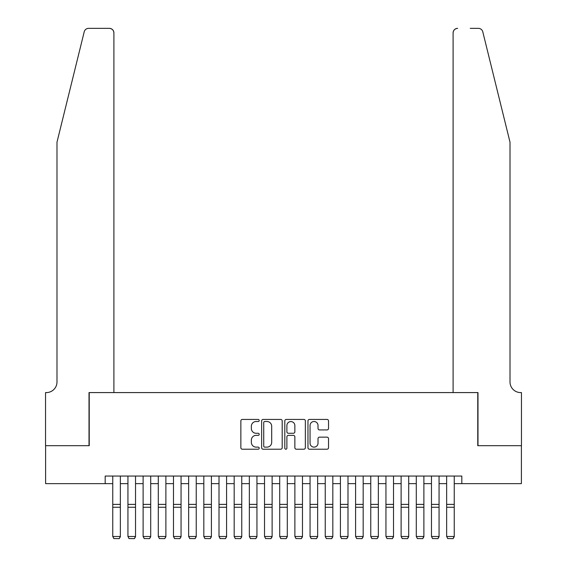 <?xml version="1.0" encoding="UTF-8"?>
<svg xmlns="http://www.w3.org/2000/svg" width="567" height="567" viewBox="0 0 567 567"><rect width="100%" height="100%" fill="white"/><g stroke="black" fill="none" stroke-linecap="round" stroke-linejoin="round"><path stroke-width="0.85" d="M259.218 420.466A1.042 1.042 0 0 0 258.176 419.424L242.35 419.424A1.488 1.488 0 0 0 240.862 420.912L240.862 447.724A1.488 1.488 0 0 0 242.35 449.213L258.176 449.213A1.042 1.042 0 0 0 259.218 448.171A1.042 1.042 0 0 0 258.176 447.129L256.128 447.129A4.77 4.77 0 0 1 251.358 442.359L251.358 440.127A4.77 4.77 0 0 1 256.128 435.364L258.176 435.364A1.042 1.042 0 0 0 259.218 434.322A1.042 1.042 0 0 0 258.176 433.273L256.128 433.273A4.77 4.77 0 0 1 251.358 428.51L251.358 426.278A4.77 4.77 0 0 1 256.128 421.508L258.176 421.508A1.042 1.042 0 0 0 259.218 420.466M327.039 429.921A1.488 1.488 0 0 0 328.527 428.432L328.527 420.912A1.488 1.488 0 0 0 327.039 419.424L309.454 419.424A1.488 1.488 0 0 0 307.966 420.912L307.966 447.724A1.488 1.488 0 0 0 309.454 449.213L327.039 449.213A1.488 1.488 0 0 0 328.527 447.724L328.527 438.638A1.488 1.488 0 0 0 327.039 437.15L319.512 437.15A1.488 1.488 0 0 0 318.023 438.638L318.023 443.146A3.983 3.983 0 0 1 314.04 447.129A3.983 3.983 0 0 1 310.05 443.146L310.05 425.491A3.983 3.983 0 0 1 314.04 421.508A3.983 3.983 0 0 1 318.023 425.491L318.023 428.432A1.488 1.488 0 0 0 319.512 429.921L327.039 429.921M105.178 483.644L45.608 483.644L45.608 445.697L89.239 445.697L89.239 392.584L477.761 392.584L477.761 445.697L521.392 445.697L521.392 483.644L461.822 483.644L461.822 476.053L105.178 476.053L105.178 483.644L112.762 483.644M282.196 420.912A1.488 1.488 0 0 0 280.708 419.424L263.131 419.424A1.488 1.488 0 0 0 261.642 420.912L261.642 447.724A1.488 1.488 0 0 0 263.131 449.213L280.708 449.213A1.488 1.488 0 0 0 282.196 447.724L282.196 420.912M286.292 419.424L303.869 419.424A1.488 1.488 0 0 1 305.358 420.912L305.358 447.724A1.488 1.488 0 0 1 303.869 449.213L296.35 449.213A1.488 1.488 0 0 1 294.861 447.724L294.861 436.852A1.488 1.488 0 0 0 293.366 435.364L288.376 435.364A1.488 1.488 0 0 0 286.888 436.852L286.888 448.171A1.042 1.042 0 0 1 285.846 449.213A1.042 1.042 0 0 1 284.804 448.171L284.804 420.912A1.488 1.488 0 0 1 286.292 419.424M120.353 483.644L127.944 483.644M135.527 483.644L143.118 483.644M150.709 483.644L158.292 483.644M165.883 483.644L173.474 483.644M181.057 483.644L188.648 483.644M196.239 483.644L203.822 483.644M211.413 483.644L219.004 483.644M226.587 483.644L234.178 483.644M241.762 483.644L249.352 483.644M256.943 483.644L264.527 483.644M272.117 483.644L279.708 483.644M287.292 483.644L294.883 483.644M302.473 483.644L310.057 483.644M317.648 483.644L325.238 483.644M332.822 483.644L340.413 483.644M347.996 483.644L355.587 483.644M363.178 483.644L370.761 483.644M378.352 483.644L385.943 483.644M393.526 483.644L401.117 483.644M408.708 483.644L416.291 483.644M423.882 483.644L431.473 483.644M439.056 483.644L446.647 483.644M454.238 483.644L461.822 483.644M264.768 421.508A1.042 1.042 0 0 0 263.726 422.55L263.726 446.087A1.042 1.042 0 0 0 264.768 447.129L266.929 447.129A4.77 4.77 0 0 0 271.692 442.359L271.692 426.278A4.77 4.77 0 0 0 266.929 421.508L264.768 421.508M294.861 425.569A3.983 3.983 0 0 0 290.871 421.579A3.983 3.983 0 0 0 286.888 425.569L286.888 431.785A1.488 1.488 0 0 0 288.376 433.273L293.366 433.273A1.488 1.488 0 0 0 294.861 431.785L294.861 425.569M120.353 476.053L120.353 536.765L119.219 538.65L113.903 538.544L119.219 538.65M113.903 538.65L112.762 536.488L120.353 536.488L119.219 538.544M112.762 476.053L112.762 536.488L113.903 538.544M84.214 31.816C85.376 29.314 85.376 29.314 84.214 31.816C85.376 29.314 85.376 29.314 84.214 31.816L56.991 142.175L56.991 381.96A10.624 10.624 0 0 1 46.366 392.584L45.537 392.584L45.537 445.697L89.012 445.697L89.012 392.584L113.903 392.584L113.903 32.9A4.55 4.55 0 0 0 109.353 28.35L88.636 28.35A4.55 4.55 0 0 0 84.214 31.816M96.751 28.35L109.353 28.35C112.096 28.641 113.613 30.157 113.903 32.9L113.903 392.584M56.991 381.96A10.624 10.624 0 0 1 46.366 392.584M501.66 108.332L482.786 31.816C481.624 29.314 481.624 29.314 482.786 31.816C481.624 29.314 481.624 29.314 482.786 31.816L510.009 142.175L510.009 381.96A10.624 10.624 0 0 0 520.634 392.584L521.463 392.584L521.463 445.697L477.988 445.697L477.988 392.584L453.097 392.584L453.097 32.9L453.097 392.584M470.249 28.35L478.364 28.35A4.55 4.55 0 0 1 482.786 31.816M457.647 28.35A4.55 4.55 0 0 0 453.097 32.9C453.387 30.157 454.904 28.641 457.647 28.35M510.009 381.96A10.624 10.624 0 0 0 520.634 392.584M135.527 476.053L135.527 536.765L134.393 538.65L129.078 538.544L134.393 538.65M129.078 538.65L127.944 536.488L135.527 536.488L134.393 538.544M127.944 476.053L127.944 536.488L129.078 538.544M150.709 476.053L150.709 536.765L149.568 538.65L144.259 538.544L149.568 538.65M144.259 538.65L143.118 536.488L150.709 536.488L149.568 538.544M143.118 476.053L143.118 536.488L144.259 538.544M165.883 476.053L165.883 536.765L164.742 538.65L159.433 538.544L164.742 538.65M159.433 538.65L158.292 536.488L165.883 536.488L164.742 538.544M158.292 476.053L158.292 536.488L159.433 538.544M181.057 476.053L181.057 536.765L179.923 538.65L174.608 538.544L179.923 538.65M174.608 538.65L173.474 536.488L181.057 536.488L179.923 538.544M173.474 476.053L173.474 536.488L174.608 538.544M196.239 476.053L196.239 536.765L195.098 538.65L189.789 538.544L195.098 538.65M189.789 538.65L188.648 536.488L196.239 536.488L195.098 538.544M188.648 476.053L188.648 536.488L189.789 538.544M211.413 476.053L211.413 536.765L210.272 538.65L204.963 538.544L210.272 538.65M204.963 538.65L203.822 536.488L211.413 536.488L210.272 538.544M203.822 476.053L203.822 536.488L204.963 538.544M226.587 476.053L226.587 536.765L225.453 538.65L220.138 538.544L225.453 538.65M220.138 538.65L219.004 536.488L226.587 536.488L225.453 538.544M219.004 476.053L219.004 536.488L220.138 538.544M241.762 476.053L241.762 536.765L240.628 538.65L235.312 538.544L240.628 538.65M235.312 538.65L234.178 536.488L241.762 536.488L240.628 538.544M234.178 476.053L234.178 536.488L235.312 538.544M256.943 476.053L256.943 536.765L255.802 538.65L250.494 538.544L255.802 538.65M250.494 538.65L249.352 536.488L256.943 536.488L255.802 538.544M249.352 476.053L249.352 536.488L250.494 538.544M272.117 476.053L272.117 536.765L270.976 538.65L265.668 538.544L270.976 538.65M265.668 538.65L264.527 536.488L272.117 536.488L270.976 538.544M264.527 476.053L264.527 536.488L265.668 538.544M287.292 476.053L287.292 536.765L286.158 538.65L280.842 538.544L286.158 538.65M280.842 538.65L279.708 536.488L287.292 536.488L286.158 538.544M279.708 476.053L279.708 536.488L280.842 538.544M302.473 476.053L302.473 536.765L301.332 538.65L296.024 538.544L301.332 538.65M296.024 538.65L294.883 536.488L302.473 536.488L301.332 538.544M294.883 476.053L294.883 536.488L296.024 538.544M317.648 476.053L317.648 536.765L316.506 538.65L311.198 538.544L316.506 538.65M311.198 538.65L310.057 536.488L317.648 536.488L316.506 538.544M310.057 476.053L310.057 536.488L311.198 538.544M332.822 476.053L332.822 536.765L331.688 538.65L326.372 538.544L331.688 538.65M326.372 538.65L325.238 536.488L332.822 536.488L331.688 538.544M325.238 476.053L325.238 536.488L326.372 538.544M347.996 476.053L347.996 536.765L346.862 538.65L341.547 538.544L346.862 538.65M341.547 538.65L340.413 536.488L347.996 536.488L346.862 538.544M340.413 476.053L340.413 536.488L341.547 538.544M363.178 476.053L363.178 536.765L362.037 538.65L356.728 538.544L362.037 538.65M356.728 538.65L355.587 536.488L363.178 536.488L362.037 538.544M355.587 476.053L355.587 536.488L356.728 538.544M378.352 476.053L378.352 536.765L377.211 538.65L371.902 538.544L377.211 538.65M371.902 538.65L370.761 536.488L378.352 536.488L377.211 538.544M370.761 476.053L370.761 536.488L371.902 538.544M393.526 476.053L393.526 536.765L392.392 538.65L387.077 538.544L392.392 538.65M387.077 538.65L385.943 536.488L393.526 536.488L392.392 538.544M385.943 476.053L385.943 536.488L387.077 538.544M408.708 476.053L408.708 536.765L407.567 538.65L402.258 538.544L407.567 538.65M402.258 538.65L401.117 536.488L408.708 536.488L407.567 538.544M401.117 476.053L401.117 536.488L402.258 538.544M423.882 476.053L423.882 536.765L422.741 538.65L417.432 538.544L422.741 538.65M417.432 538.65L416.291 536.488L423.882 536.488L422.741 538.544M416.291 476.053L416.291 536.488L417.432 538.544M439.056 476.053L439.056 536.765L437.922 538.65L432.607 538.544L437.922 538.65M432.607 538.65L431.473 536.488L439.056 536.488L437.922 538.544M431.473 476.053L431.473 536.488L432.607 538.544M454.238 476.053L454.238 536.765L453.097 538.65L447.781 538.544L453.097 538.65M447.781 538.65L446.647 536.488L454.238 536.488L453.097 538.544M446.647 476.053L446.647 536.488L447.781 538.544M120.353 504.382L112.762 504.382M120.353 507.259L112.762 507.259M135.527 504.382L127.944 504.382M135.527 507.259L127.944 507.259M150.709 504.382L143.118 504.382M150.709 507.259L143.118 507.259M165.883 504.382L158.292 504.382M165.883 507.259L158.292 507.259M181.057 504.382L173.474 504.382M181.057 507.259L173.474 507.259M196.239 504.382L188.648 504.382M196.239 507.259L188.648 507.259M211.413 504.382L203.822 504.382M211.413 507.259L203.822 507.259M226.587 504.382L219.004 504.382M226.587 507.259L219.004 507.259M241.762 504.382L234.178 504.382M241.762 507.259L234.178 507.259M256.943 504.382L249.352 504.382M256.943 507.259L249.352 507.259M272.117 504.382L264.527 504.382M272.117 507.259L264.527 507.259M287.292 504.382L279.708 504.382M287.292 507.259L279.708 507.259M302.473 504.382L294.883 504.382M302.473 507.259L294.883 507.259M317.648 504.382L310.057 504.382M317.648 507.259L310.057 507.259M332.822 504.382L325.238 504.382M332.822 507.259L325.238 507.259M347.996 504.382L340.413 504.382M347.996 507.259L340.413 507.259M363.178 504.382L355.587 504.382M363.178 507.259L355.587 507.259M378.352 504.382L370.761 504.382M378.352 507.259L370.761 507.259M393.526 504.382L385.943 504.382M393.526 507.259L385.943 507.259M408.708 504.382L401.117 504.382M408.708 507.259L401.117 507.259M423.882 504.382L416.291 504.382M423.882 507.259L416.291 507.259M439.056 504.382L431.473 504.382M439.056 507.259L431.473 507.259M454.238 504.382L446.647 504.382M454.238 507.259L446.647 507.259"/></g></svg>
